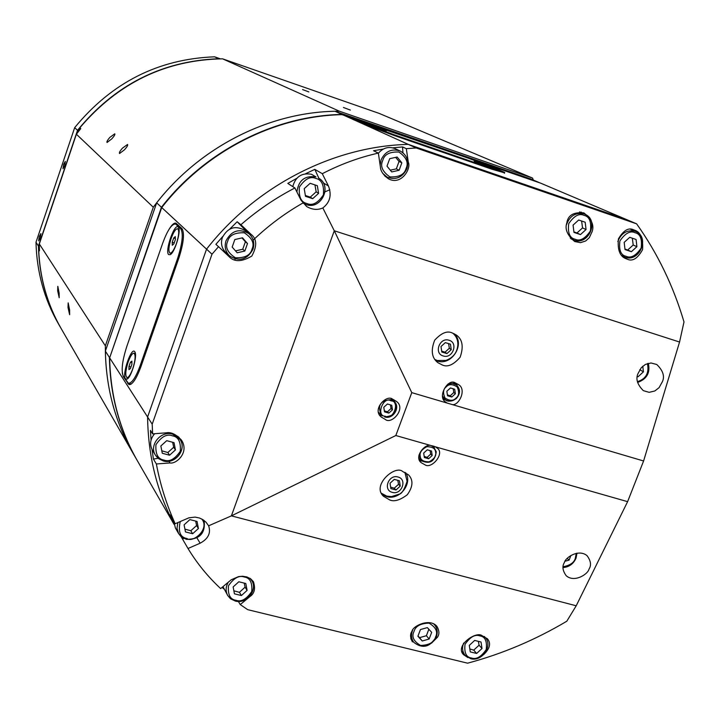 <?xml version="1.0" encoding="UTF-8"?>
<svg xmlns="http://www.w3.org/2000/svg" width="720" height="720" viewBox="0 0 720 720"><rect width="100%" height="100%" fill="white"/><g stroke="black" fill="none" stroke-linecap="round" stroke-linejoin="round"><path stroke-width="1.08" d="M57.663 290.79L57.807 286.317L59.166 293.211L59.202 297.72L57.663 290.79M68.004 307.476L68.175 302.886L69.624 310.086L69.633 314.721L68.004 307.476M122.472 148.122L127.566 144.468C128.052 145.197 127.008 146.97 124.443 149.814L119.529 153.522C118.989 152.775 119.97 150.975 122.472 148.122M109.917 137.34L114.786 133.803C115.218 134.487 114.201 136.188 111.735 138.906L107.037 142.497C106.56 141.795 107.514 140.076 109.917 137.34M308.862 91.926L302.562 89.568L308.862 91.926M350.352 110.079L343.422 107.469L350.352 110.079M533.25 180.018L532.593 178.092L339.372 111.204C269.757 110.997 197.424 147.762 153.288 207.225L105.354 345.825C105.219 384.93 114.363 420.588 132.777 452.79L61.128 328.509C47.376 304.488 39.888 278.19 38.673 249.624L39.357 247.599M220.365 58.833L214.578 56.817L218.808 58.725C161.982 60.912 114.885 84.762 77.526 130.302L74.673 127.647L36 242.262L38.43 246.042L77.526 130.302L78.678 131.22L79.848 127.773C118.116 82.845 165.69 59.868 222.57 58.833L379.098 113.373L532.593 178.092M105.354 345.825L39.33 243.945L39.447 250.83L38.673 249.624M339.372 111.204L222.57 58.833M79.848 127.773L80.757 128.601L76.392 134.217L153.288 207.225M39.33 243.945L76.392 134.217M105.363 351.126C106.092 388.251 115.227 422.145 132.777 452.79L137.106 460.296C119.358 429.3 110.124 395.01 109.404 357.426L105.363 351.126L156.663 202.833C200.07 147.123 268.479 112.482 334.998 111.267L530.856 179.001L540.081 182.961M109.755 357.543L161.433 207.261L156.663 202.833M161.793 207.477L161.433 207.261C205.416 150.813 274.698 115.704 342.009 114.435L334.998 111.267M342.036 114.651L540.036 182.943M63.585 164.439L65.304 161.388L64.701 165.681L62.982 168.732L63.585 164.439M39.267 236.484L40.896 233.586L40.275 238.014L38.646 240.912L39.267 236.484M61.047 328.365L58.338 323.676C44.163 298.899 36.72 271.755 36 242.262M74.673 127.647C111.663 82.575 158.292 58.959 214.578 56.817M60.957 328.221C46.656 303.219 39.15 275.823 38.43 246.042L39.339 246.312M174.042 524.358L137.376 460.764C119.619 429.75 110.376 395.442 109.656 357.831L147.591 417.006C148.104 455.841 156.897 491.481 173.961 523.926C156.897 491.481 148.104 455.841 147.591 417.006L206.55 249.147C255.987 185.778 333.54 146.124 408.258 144.387L626.337 219.474L636.624 223.839C657.576 253.323 673.362 286.02 684 321.921L679.554 342.036L643.59 460.989L451.341 404.298C458.109 407.439 467.415 389.61 458.469 384.561L455.526 383.04C448.083 377.46 436.527 397.521 446.013 402.264L447.165 403.074L411.777 392.634L334.278 230.769L679.554 342.036M470.457 158.886L540.621 183.141L626.337 219.474L408.258 144.387L342.459 114.642L366.525 122.958M109.656 357.831L161.739 207.54C205.749 151.047 275.094 115.902 342.459 114.642M504.567 172.863L491.886 169.209L393.678 135.324L363.546 124.092L355.986 120.195M161.739 207.54L206.55 249.147C255.987 185.778 333.54 146.124 408.258 144.387L416.196 147.978L636.624 223.839M168.867 229.617C171.702 224.856 174.051 222.705 175.923 223.155L181.917 228.537C184.707 233.073 183.69 242.928 178.857 258.093L140.841 366.912C136.404 378.855 132.462 384.75 129.015 384.606L123.318 376.614L122.301 372.987M452.178 332.928L456.102 334.863C462.483 339.201 463.824 346.662 460.125 357.255C453.501 364.842 447.597 367.425 442.422 365.031L437.949 362.718C431.73 358.002 430.641 350.487 434.691 340.182C441.351 332.964 447.174 330.552 452.178 332.928M454.149 333.711C465.624 343.935 451.719 366.228 437.166 360.99L435.555 360.387M402.66 471.501L408.465 474.813C413.46 480.006 413.073 486.639 407.313 494.721C400.131 500.139 394.299 501.903 389.808 499.995L383.598 496.332C371.223 485.46 395.217 464.562 402.66 471.501M405.747 472.77C412.893 483.777 399.267 500.715 386.595 496.584L382.158 494.46M662.49 381.501C664.839 376.128 662.931 370.458 656.757 364.491L650.988 362.979L645.381 364.437L641.25 367.722L637.893 373.815C635.598 379.062 637.416 384.678 643.338 390.654L649.143 392.337L654.858 390.96L659.079 387.657L662.49 381.501M447.165 403.074L451.341 404.298M443.736 399.528L445.608 399.897M457.155 385.533L456.03 383.211M588.996 569.115C591.516 565.29 590.868 560.808 587.052 555.678C578.628 548.559 565.218 557.712 564.408 562.491C561.978 566.244 562.572 570.636 566.181 575.694C574.452 583.101 588.195 573.957 588.996 569.115M435.384 446.814L431.208 445.617C425.241 442.917 413.568 457.029 421.254 462.717L424.881 464.751C431.523 469.656 445.581 452.952 436.851 447.867L435.384 446.814L627.615 501.66L576.207 605.781L231.39 515.871L395.829 435.528L431.208 445.617M419.598 460.467L421.83 461.133M434.313 447.651L433.773 446.094M385.281 419.4C391.392 425.034 406.584 408.546 396.441 401.4L392.733 399.294C386.829 393.777 371.511 409.644 381.357 417.096L385.281 419.4M393.867 399.726L394.839 402.147M382.365 415.827L379.62 414.954M592.137 231.57C594.342 225.315 591.588 219.087 583.866 212.886C573.579 211.914 567.9 215.28 566.82 222.984C564.651 229.068 567.279 235.251 574.704 241.524L580.482 242.658L585.693 240.975L589.347 237.636L592.137 231.57M582.444 213.174L581.193 212.076M627.138 259.146C632.466 261.738 637.614 258.57 642.582 249.642C643.284 238.626 640.629 232.137 634.635 230.184L633.789 229.86C628.641 227.277 623.52 230.274 618.435 238.851C617.382 249.768 619.866 256.365 625.878 258.642L627.138 259.146M632.898 230.319L631.827 229.374M576.207 605.781L566.802 621.225C535.401 639.891 502.335 653.877 467.586 663.183L247.68 609.66L240.255 604.584L249.84 596.628C254.466 593.622 255.663 588.636 253.413 581.661L250.659 578.79L246.852 576.927L242.631 576.252L238.599 576.594L231.237 579.771L220.644 588.573C207.891 576.711 197.01 563.355 188.001 548.496L200.133 543.213C208.26 538.794 211.095 532.989 208.629 525.807L206.1 522.279L203.022 519.732L199.458 518.004L195.12 517.104L188.955 517.806L175.158 523.737C166.482 504.504 160.218 484.587 156.375 463.968L169.974 462.942C176.094 464.373 189.666 452.466 181.458 440.091C176.022 434.268 170.955 431.847 166.257 432.828L152.631 433.863L152.19 424.188L211.995 254.205L218.538 246.69L228.942 256.5C234.144 262.143 241.767 261.999 251.811 256.068C257.229 246.105 256.959 238.851 250.992 234.297L240.894 224.739C257.283 210.447 275.274 198.189 294.885 187.965L301.059 200.25L306.675 206.55C312.273 209.772 317.664 210.24 322.839 207.954C330.039 202.365 331.902 195.039 328.428 185.967L322.29 173.7C340.443 164.286 359.136 157.419 378.36 153.099L380.358 166.725C380.511 170.991 383.247 175.05 388.584 178.893C401.544 185.733 411.435 168.228 408.312 162.216L406.314 148.671L416.196 147.978M483.606 654.651C489.924 648.666 491.202 643.374 487.458 638.793L482.13 635.733C476.433 630.63 454.41 645.768 463.554 654.705L467.928 657.603M431.505 643.167L437.355 637.353C439.551 634.401 439.398 630.72 436.878 626.31C429.642 617.733 412.695 626.139 412.074 631.107C409.977 633.996 410.094 637.578 412.425 641.88M411.777 392.634L395.829 435.528M208.629 525.807L231.39 515.871L334.278 230.769L322.839 207.954M643.59 460.989L627.615 501.66M152.19 424.188L147.591 417.006L206.55 249.147L211.995 254.205M385.362 176.58L386.316 176.733M378.36 153.099L373.536 150.732L383.292 149.067M218.538 246.69L215.883 244.323L222.768 236.466M229.743 229.077L237.168 221.751L240.894 224.739M294.885 187.965L287.784 183.411L296.739 178.335M305.595 173.727L314.829 169.353L322.29 173.7M392.796 147.825L402.552 146.934L406.314 148.671M318.888 178.326L314.829 169.353M402.921 152.739L402.552 146.934M238.347 601.425L240.255 604.584M156.375 463.968L153.414 459.072L152.028 449.514M151.047 440.109L150.426 430.371L152.631 433.863M223.857 588.96L222.084 587.367M188.001 548.496L181.089 536.589M173.853 523.107L169.911 514.665L175.158 523.737M183.87 538.434L182.601 539.127M410.958 639.126L411.525 639.468M158.13 458.28L153.414 459.072M248.643 233.442L237.168 221.751M226.512 254.223L229.554 255.888M179.271 438.381L178.92 437.166M234.585 259.848L235.296 259.002M253.188 240.075C268.353 225.612 284.922 213.255 302.886 203.004M325.062 191.817L329.805 189.774M398.016 477.009C407.637 479.277 401.634 495.324 392.283 492.354C382.635 490.131 388.638 474.003 398.016 477.009M381.528 493.308L386.766 496.125L391.518 496.584L399.159 494.181C401.715 493.938 404.361 489.654 407.079 481.347L404.883 472.329M397.818 480.339L398.52 484.308L394.254 488.196L390.627 487.125M398.52 484.308L400.266 486.099L399.429 480.789L394.299 479.367L390.015 483.273L390.861 488.583L395.991 489.996L394.254 488.196M400.266 486.099L395.991 489.996M449.055 340.254C458.694 342.81 452.556 359.217 443.205 355.95C433.539 353.448 439.677 336.951 449.055 340.254M434.88 359.496L437.346 360.522L445.932 360.414C453.411 357.642 457.398 352.287 457.893 344.34C457.839 339.669 456.111 335.916 452.709 333.099M448.596 343.62L449.334 348.264L445.032 352.179L441.666 351.099M449.334 348.264L451.251 349.677L450.45 344.187L445.32 342.612L440.991 346.536L441.81 352.035L446.931 353.592L445.032 352.179M451.251 349.677L446.931 353.592M384.345 410.859L387.432 411.804L391.05 408.519L390.429 404.937M378.513 412.353L381.438 415.08C377.082 405.657 380.268 400.5 390.996 399.627L394.011 401.292C398.574 410.607 395.496 415.809 384.768 416.916M392.472 409.815L391.752 405.261L387.414 404.001L383.778 407.295L384.507 411.849L388.845 413.1L392.472 409.815L391.05 408.519M388.845 413.1L387.432 411.804M451.782 397.026L455.364 393.759L454.698 389.232L450.45 387.963L446.859 391.23L447.525 395.766L451.782 397.026L450.225 395.775L453.807 392.517L453.213 388.908M453.807 392.517L455.364 393.759M447.39 394.884L450.225 395.775M424.206 456.453L427.131 457.344L430.695 454.095L430.11 450.621M427.266 449.811L423.684 453.069L424.368 457.533L428.625 458.739L432.198 455.481L431.523 451.026L427.266 449.811M432.198 455.481L430.695 454.095M428.625 458.739L427.131 457.344M168.642 254.583C164.628 251.289 174.555 222.777 178.236 227.043L178.614 227.592C181.17 231.624 174.546 252.918 170.181 254.691L168.642 254.583M125.379 378.756C121.851 374.247 131.571 346.293 134.784 351.765L134.946 352.035C137.529 355.941 131.337 377.298 127.089 379.116L125.379 378.756M176.085 224.433L180.729 228.789C183.501 233.325 182.475 243.171 177.651 258.327L140.202 365.562C135.765 377.496 131.832 383.391 128.385 383.256L123.264 376.146C121.068 370.575 122.265 360.621 126.864 346.293L162.738 243.072C167.445 230.364 171.666 224.01 175.401 224.019L178.263 225.117M474.21 161.262L499.428 170.163L474.21 161.262M361.053 122.166L360.324 121.779C359.307 120.942 381.951 128.889 386.28 130.878L361.053 122.166M494.73 168.012L504.72 172.458L490.851 168.147L394.074 134.739L363.969 123.525L356.103 119.853L465.156 157.032L494.73 168.012M128.151 361.989C130.329 356.094 132.273 353.169 133.983 353.205C135.819 355.014 135.405 360.216 132.741 368.811C130.563 374.715 128.619 377.631 126.918 377.577C125.091 375.732 125.496 370.539 128.151 361.989M131.904 361.143L130.455 362.205L128.979 366.426L128.961 369.612L130.41 368.568L131.886 364.329L131.904 361.143M126.918 377.577L128.349 377.982M130.455 362.205L131.895 362.61M130.959 366.993L128.979 366.426M179.037 229.185L177.606 228.744C179.388 230.4 179.001 235.332 176.427 243.54C174.024 249.984 171.882 253.179 170.01 253.152C168.228 251.469 168.624 246.537 171.189 238.374C173.574 231.939 175.716 228.726 177.606 228.744M175.293 236.619L173.718 237.978L172.215 242.289L172.287 245.259L173.853 243.909L175.365 239.58L175.293 236.619M171.432 253.584L170.01 253.152M173.718 237.978L175.338 238.482M174.204 242.901L172.215 242.289M362.817 122.904L384.417 130.617M377.127 128.178L369.756 125.541M475.704 161.883L496.737 169.434M489.717 167.058L482.544 164.484M173.799 521.388L175.401 527.994L178.587 533.529L177.003 528.228L177.867 522.558M184.932 529.146L190.836 530.739L196.587 525.528L195.66 521.082M184.095 524.844L185.472 531.927L192.636 533.754L198.414 528.516L197.046 521.442L189.882 519.597L184.095 524.844M190.836 530.739L192.636 533.754M198.414 528.516L196.587 525.528M296.901 191.979C298.467 180.369 304.83 175.356 315.981 176.94L311.526 174.294C301.815 172.539 295.551 176.643 292.761 186.597M305.352 195.489L310.275 197.136L316.161 191.844L315.036 185.436M304.218 188.64L305.496 196.326L312.678 198.675L318.591 193.365L317.331 185.688L310.149 183.312L304.218 188.64M310.275 197.136L312.678 198.675M318.591 193.365L316.161 191.844M470.394 649.143L473.724 650.115L479.079 645.192L478.368 641.349M469.287 645.381L470.268 651.897L476.631 653.454L482.004 648.522L481.032 642.006L474.678 640.431L469.287 645.381M473.724 650.115L476.631 653.454M482.004 648.522L479.079 645.192M625.041 249.093L627.696 250.011L633.204 245.007L632.403 238.86M624.177 242.361L625.014 249.552L631.377 251.703L636.903 246.672L636.084 239.481L629.721 237.321L624.177 242.361M627.696 250.011L631.377 251.703M636.903 246.672L633.204 245.007M154.638 433.71C150.165 439.02 149.436 444.537 152.451 450.252L155.484 455.211C148.698 445.32 160.875 430.317 172.602 434.151L179.919 439.335C187.191 449.064 175.302 464.535 163.35 460.917M161.793 450.81L167.85 452.52L173.682 447.246L172.656 442.278M160.848 445.977L162.279 453.258L169.569 455.22L175.437 449.919L174.024 442.647L166.725 440.667L160.848 445.977M167.85 452.52L169.569 455.22M175.437 449.919L173.682 447.246M222.975 586.62L227.754 595.566C225.432 591.255 225.621 586.782 228.33 582.147M233.874 590.832L239.427 592.308L245.079 587.169L244.242 583.11M233.136 586.944L234.441 593.838L241.416 595.548L247.095 590.391L245.808 583.497L238.824 581.769L233.136 586.944M239.427 592.308L241.416 595.548M247.095 590.391L245.079 587.169M380.142 165.249L381.069 159.885C385.326 151.227 391.716 148.284 400.248 151.056L395.127 148.653C388.764 146.205 383.175 147.735 378.378 153.243M390.267 170.172L396.342 168.867L399.042 161.451L395.64 157.365M397.143 157.023L389.709 158.688L387 166.158L391.716 171.936L399.132 170.262L401.841 162.819L397.143 157.023M401.841 162.819L399.042 161.451M399.132 170.262L396.342 168.867M637.308 376.578L638.001 376.803L643.419 371.844L642.771 366.21M643.419 371.844L639.783 369.684M638.001 376.803L637.335 376.398M428.841 629.244L426.411 635.706L429.138 639.027L431.676 632.34L427.338 627.606L420.444 629.559L417.897 636.255L422.253 640.989L429.138 639.027M422.253 640.989L419.553 637.659L426.411 635.706M418.014 635.958L419.553 637.659M252.891 249.318C247.077 259.668 239.337 261.891 229.68 255.996C239.454 261.927 247.212 259.695 252.963 249.291C254.853 243.045 253.458 237.798 248.769 233.55L244.881 230.409C235.323 225.099 227.799 227.484 222.327 237.582C220.536 243.495 221.751 248.526 225.963 252.675L229.68 255.996C225.441 251.82 224.217 246.753 226.026 240.786C231.552 230.607 239.13 228.195 248.769 233.55C253.422 237.744 254.799 242.973 252.918 249.228M235.512 250.884L242.739 249.237L245.385 241.776L241.992 237.915M242.496 237.798L234.828 239.553L232.173 247.068L237.186 252.801L244.845 251.028L247.5 243.54L242.496 237.798M247.5 243.54L245.385 241.776M244.845 251.028L242.739 249.237M586.062 229.518L585.18 222.228L578.682 220.014L573.075 225.108L573.975 232.398L580.473 234.594L586.062 229.518L582.552 227.907L581.697 221.679M580.473 234.594L576.981 232.965L582.552 227.907M573.912 231.903L576.981 232.965M565.101 561.222L569.097 560.106L570.906 555.48M569.097 560.106L567.234 558.441M130.617 384.408L127.836 383.625M407.772 161.955L408.312 162.216M328.428 185.967L323.262 182.88M200.133 543.213L196.974 537.948M169.974 462.942L168.921 461.268M250.992 234.297L246.312 230.526M384.606 416.871L384.678 416.916C393.165 419.868 401.004 406.908 394.011 401.292L391.392 398.952M385.281 416.232C375.597 416.322 383.211 395.721 390.978 400.86C400.644 400.815 393.03 421.344 385.281 416.232M447.732 384.21L452.331 383.328L456.48 384.939C460.485 389.124 460.395 393.651 456.21 398.52M446.283 386.811C448.911 383.913 452.556 383.967 457.2 386.964C459.459 392.121 459.036 395.856 455.931 398.169C453.312 401.058 449.676 401.013 445.023 398.043C442.746 392.886 443.169 389.142 446.283 386.811M456.156 398.574C452.304 401.625 448.542 401.886 444.879 399.366L442.512 395.973M436.23 451.935C434.565 461.538 429.579 464.445 421.272 460.656L418.896 455.22M435.609 452.268C436.536 455.724 434.367 458.919 429.102 461.844C423.378 461.799 420.435 459.954 420.264 456.291C419.328 452.826 421.506 449.631 426.789 446.697C432.522 446.751 435.465 448.614 435.609 452.268M431.262 445.626L433.791 447.129L436.194 451.71M180.729 228.789L182.529 229.356M177.651 258.327L178.668 258.633M140.202 365.562L141.219 365.85M490.851 168.147L490.617 168.777M394.074 134.739L393.849 135.378M363.969 123.525L363.735 124.173M357.345 120.537L357.111 121.185M186.3 539.271L181.818 537.156L178.587 533.529L180.783 536.301L186.399 539.361C199.737 539.577 205.632 533.286 204.093 520.479C205.614 533.043 199.764 539.334 186.534 539.334M201.798 519.021C210.204 529.236 192.519 543.294 187.02 538.533C180.198 537.408 177.948 531.738 180.27 521.505M306.09 204.561L302.922 203.022L306.126 204.57C321.21 210.294 332.82 185.742 318.546 178.11C332.694 185.652 321.192 210.177 306.171 204.579M315.9 178.479C321.759 179.712 324.243 185.202 323.37 194.931C317.817 203.112 312.345 205.974 306.936 203.508C301.077 202.311 298.566 196.83 299.412 187.056C304.992 178.83 310.491 175.968 315.9 178.479M484.164 636.435L485.109 637.353C493.272 645.633 481.968 662.067 470.682 658.683L465.057 655.254C462.33 651.753 461.862 647.676 463.671 643.023M479.907 635.913C485.1 636.606 487.206 641.151 486.225 649.566C481.113 656.937 476.181 659.745 471.411 657.972C466.209 657.306 464.085 652.761 465.039 644.328C470.169 636.912 475.128 634.113 479.907 635.913M470.511 658.575L465.057 655.254L461.88 651.51M617.805 241.551C621.234 233.064 626.949 229.626 634.959 231.255L635.769 231.57C650.016 237.006 639.261 262.665 625.041 257.247M635.085 232.74C640.296 233.856 642.312 238.977 641.124 248.112C635.814 255.825 630.774 258.543 626.022 256.275C620.802 255.195 618.768 250.074 619.92 240.912C625.266 233.163 630.324 230.436 635.085 232.74M624.969 257.22L621.657 255.42M172.44 435.825C178.371 436.788 180.981 441.918 180.279 451.233C174.834 459.252 169.362 462.186 163.872 460.044C157.932 459.126 155.295 453.996 155.961 444.654C161.433 436.59 166.923 433.656 172.44 435.825M163.152 460.863L158.742 458.757L155.484 455.211L157.707 457.911L163.233 460.935C175.194 464.769 187.299 449.253 179.919 439.335L177.858 436.284M249.867 578.259L251.595 580.365C258.12 589.491 246.717 604.062 235.44 601.011M244.35 577.044C250.029 577.827 252.486 582.66 251.73 591.534C246.429 599.274 241.155 602.19 235.908 600.264C230.22 599.517 227.736 594.693 228.465 585.783C233.793 578.007 239.085 575.091 244.35 577.044M235.152 600.939L230.868 598.977L227.754 595.566L230.391 598.635L235.278 601.047C246.564 604.404 258.264 589.761 251.595 580.365L250.533 578.691M406.809 168.669C402.363 177.498 395.82 180.333 387.162 177.183L382.743 173.349M406.071 168.435C404.541 174.465 399.15 177.291 389.907 176.904C382.41 171.648 380.016 166.185 382.725 160.515C384.264 154.449 389.673 151.623 398.952 152.046C406.422 157.347 408.798 162.81 406.071 168.435M384.66 175.869L387.162 177.183C395.919 180.351 402.507 177.516 406.908 168.678C409.113 160.839 406.89 154.962 400.248 151.056C406.827 154.908 409.023 160.767 406.827 168.624M647.442 363.564C649.305 373.014 645.975 379.035 637.443 381.627M436.14 637.029C429.642 647.082 422.208 648.864 413.856 642.393C411.363 639.045 410.877 635.184 412.398 630.81L412.677 630.144M433.548 623.781L434.637 624.888C437.283 628.281 437.832 632.214 436.266 636.714M413.955 631.62C415.413 626.22 420.435 623.394 429.039 623.133C435.951 627.264 438.129 631.872 435.582 636.966C434.142 642.33 429.129 645.156 420.561 645.444C413.622 641.358 411.417 636.75 413.955 631.62M252.009 249.111C250.542 255.168 245.016 258.066 235.422 257.796C227.529 252.621 224.937 247.185 227.628 241.47C229.095 235.368 234.648 232.479 244.269 232.776C252.135 237.996 254.709 243.441 252.009 249.111M574.029 240.183L570.249 238.032M566.523 224.613C569.853 215.811 575.685 212.238 584.019 213.903L584.901 214.254C599.391 219.87 588.582 245.727 574.092 240.21M575.046 239.22C569.727 238.104 567.612 232.911 568.719 223.632C574.11 215.793 579.24 213.048 584.109 215.397C589.428 216.54 591.516 221.733 590.382 230.985C585.018 238.779 579.906 241.524 575.046 239.22M576.864 553.221L575.91 557.955M576.234 553.338L575.37 558.135C574.263 562.509 570.177 565.38 563.112 566.748M575.811 558.216C573.138 563.841 568.881 566.928 563.04 567.459M453.618 382.689L456.48 384.939C460.557 389.232 460.485 393.795 456.255 398.628C451.035 401.688 447.237 401.94 444.879 399.366L442.962 397.8M418.914 458.424L421.272 460.656C429.804 464.499 434.799 461.547 436.257 451.809L433.791 447.129L432.234 445.716M131.229 384.057L128.457 383.274M177.939 224.811L175.401 224.019M504.414 173.286L504.711 172.476M355.833 120.609L356.103 119.853M135.378 353.61L133.983 353.205M484.362 636.525L485.109 637.353M630.441 229.257L635.769 231.57C650.25 237.159 639.432 262.791 624.996 257.238L622.197 255.996M637.614 382.437C646.875 379.08 650.439 372.708 648.315 363.321M433.809 623.907L434.637 624.888C437.355 628.389 437.922 632.403 436.338 636.921C430.011 647.199 422.514 649.026 413.856 642.393L410.805 638.568M570.96 238.806L574.056 240.201C588.726 245.853 599.607 220.005 584.901 214.254L579.573 211.905M576.981 553.194L576.036 558.153C573.417 563.949 569.079 567.081 563.031 567.558"/></g></svg>
